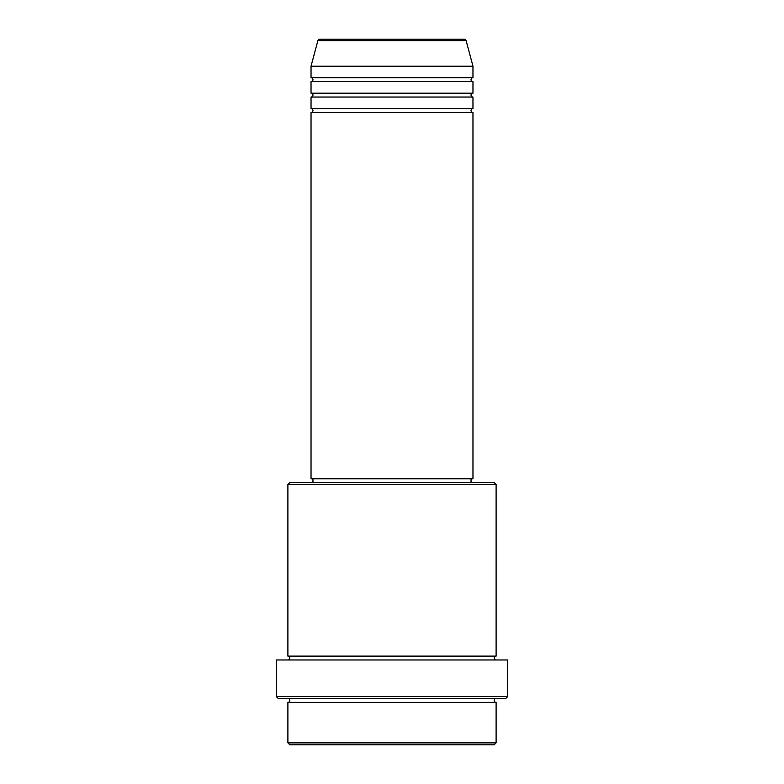 <?xml version="1.0" encoding="UTF-8"?>
<svg xmlns="http://www.w3.org/2000/svg" width="784" height="784" viewBox="0 0 784 784"><rect width="100%" height="100%" fill="white"/><g stroke="black" fill="none" stroke-linecap="round" stroke-linejoin="round"><path stroke-width="1.18" d="M464.255 39.2L319.745 39.2L464.255 39.2A1.931 1.931 0 0 1 466.117 40.631L472.968 66.189L311.032 66.189L311.032 77.753A1.931 1.931 0 0 1 312.953 79.684A1.931 1.931 0 0 1 311.032 81.614L311.032 93.178A1.931 1.931 0 0 1 312.953 95.109A1.931 1.931 0 0 1 311.032 97.04L311.032 108.604A1.931 1.931 0 0 1 312.953 110.534A1.931 1.931 0 0 1 311.032 112.455L311.032 478.75L472.968 478.75L472.968 112.455L311.032 112.455M319.745 39.2A1.931 1.931 0 0 0 317.883 40.631L311.032 66.189M472.968 66.189L472.968 77.753A1.931 1.931 0 0 0 471.047 79.684A1.931 1.931 0 0 0 472.968 81.614L472.968 93.178A1.931 1.931 0 0 0 471.047 95.109A1.931 1.931 0 0 0 472.968 97.04L472.968 108.604A1.931 1.931 0 0 0 471.047 110.534A1.931 1.931 0 0 0 472.968 112.455M494.175 744.8L289.825 744.8L287.895 742.869L496.105 742.869L494.175 744.8M287.895 484.541L289.825 482.611L494.175 482.611L496.105 484.541L287.895 484.541L287.895 656.12A1.931 1.931 0 0 1 289.825 658.05A1.931 1.931 0 0 1 287.895 659.971M505.749 698.534L278.251 698.534L276.331 696.604L507.669 696.604L505.749 698.534M287.895 698.534A1.931 1.931 0 0 1 289.825 700.455A1.931 1.931 0 0 1 287.895 702.386L287.895 742.869M496.105 698.534A1.931 1.931 0 0 0 494.175 700.455A1.931 1.931 0 0 0 496.105 702.386L287.895 702.386M496.105 484.541L496.105 656.12A1.931 1.931 0 0 0 494.175 658.05A1.931 1.931 0 0 0 496.105 659.971M472.968 97.04L311.032 97.04M472.968 108.604L311.032 108.604M312.953 478.75L312.953 482.611M471.047 478.75L471.047 482.611M496.105 656.12L287.895 656.12M507.669 696.604L507.669 659.971L276.331 659.971L276.331 696.604M496.105 702.386L496.105 742.869M472.968 77.753L311.032 77.753M472.968 81.614L311.032 81.614M472.968 93.178L311.032 93.178M466.117 40.631L317.883 40.631"/></g></svg>

